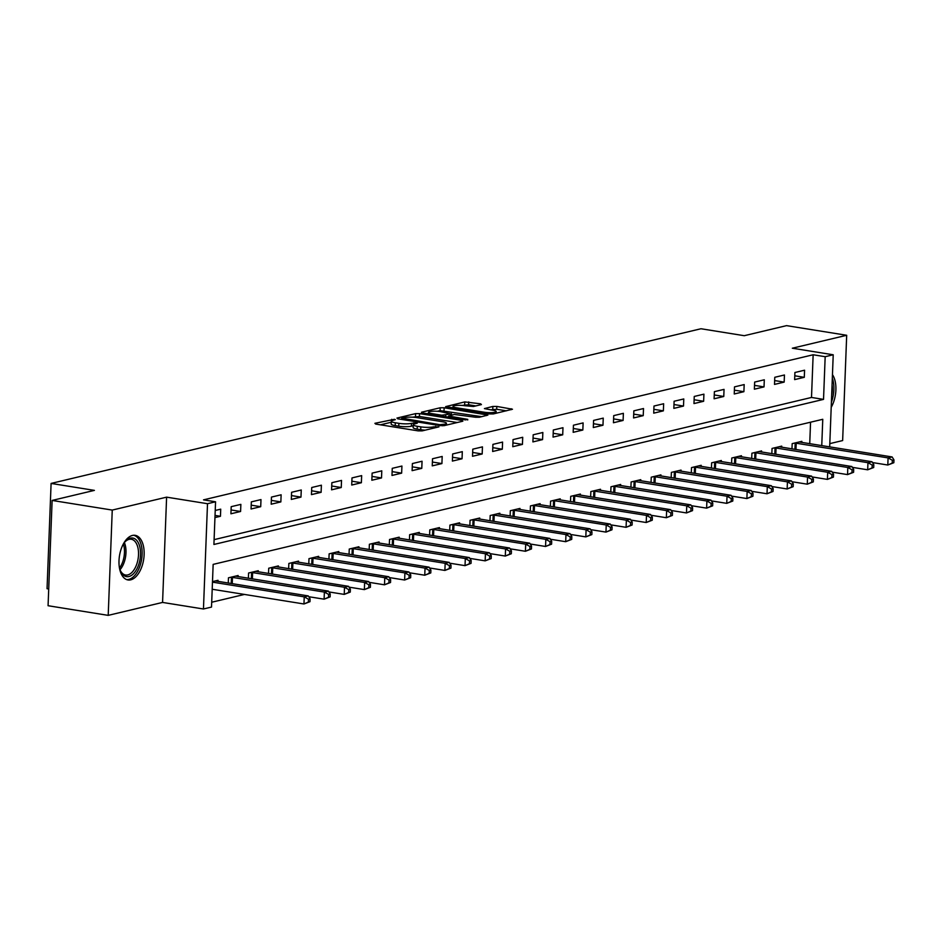 <?xml version="1.0" encoding="UTF-8"?>
<svg xmlns="http://www.w3.org/2000/svg" width="941" height="941" viewBox="0 0 941 941"><rect width="100%" height="100%" fill="white"/><g stroke="black" fill="none" stroke-linecap="round" stroke-linejoin="round"><path stroke-width="1.41" d="M394.455 419.31L374.906 423.309L375.682 424.062L418.18 430.884L422.121 430.884L438.918 426.885L433.436 426.873A9.104 1.67 2.2 0 1 420.827 426.861L417.286 426.297A9.104 1.67 2.2 0 1 413.252 424.744A9.104 1.67 2.2 0 1 414.793 423.885L417.298 423.179L416.416 422.838L411.488 423.356A9.104 1.67 2.2 0 1 398.866 423.344L395.326 422.78A9.104 1.67 2.2 0 1 391.291 421.215A9.104 1.67 2.2 0 1 392.832 420.356L395.338 419.651L394.455 419.31M132.422 535.453A22.596 12.221 99.1 0 0 119.178 558.178A22.596 12.221 99.1 0 0 127.988 579.962A22.596 12.221 99.1 0 0 130.717 579.844A22.596 12.221 99.1 0 0 143.961 557.119A22.596 12.221 99.1 0 0 135.151 535.335A22.596 12.221 99.1 0 0 132.422 535.453M481.427 404.583L480.639 403.83L464.772 401.913L445.646 406.63L489.402 413.934L493.343 413.934L512.48 409.229L496.813 406.43L492.872 406.43L484.415 408.594L492.813 410.229A7.61 1.4 2.2 0 1 496.189 411.523A7.61 1.4 2.2 0 1 492.143 412.605A7.61 1.4 2.2 0 1 484.356 412.24L456.373 407.747A7.61 1.4 2.2 0 1 453.009 406.453A7.61 1.4 2.2 0 1 457.044 405.371A7.61 1.4 2.2 0 1 464.83 405.736L473.441 406.488L481.427 404.583M214.101 539.64L811.507 397.455L813.142 354.769L825.175 356.698L833.22 354.781L829.68 446.928M52.12 500.436L112.25 510.081L108.203 615.367L48.073 605.722L52.12 500.436L94.394 490.379L51.096 483.427L700.974 328.75L744.272 335.702L786.558 325.633L846.688 335.278L792.334 348.217L833.22 354.781M108.203 615.367L162.57 602.428L166.604 497.154L112.25 510.081M166.604 497.154L207.502 503.706L215.56 501.788L213.913 544.474L823.528 399.384L825.175 356.698M813.142 354.769L203.527 499.859L215.56 501.788M419.557 413.617L415.616 413.617L396.961 418.063L397.737 418.816L440.235 425.638L444.176 425.638L462.831 421.192L462.055 420.439L419.557 413.617L419.439 416.463L412.44 417.192M421.544 412.205L440.2 407.771L444.14 407.771L487.897 415.075L479.428 417.239L475.487 417.239L454.315 414.475L448.539 416.004L467.736 419.368L465.524 419.898L421.521 412.781M829.809 443.623L842.642 440.564L846.688 335.278M214.948 517.585L220.453 516.28L220.723 509.163L215.218 510.469M230.921 513.786L240.59 511.481L240.861 504.376L231.192 506.67L230.921 513.786M251.059 508.987L260.716 506.693L260.986 499.577L251.329 501.882L251.059 508.987M271.184 504.2L280.853 501.906L281.124 494.79L271.455 497.083L271.184 504.2M291.322 499.412L300.979 497.107L301.261 489.99L291.592 492.296L291.322 499.412M311.447 494.613L321.116 492.319L321.387 485.203L311.73 487.509L311.447 494.613M331.585 489.826L341.254 487.52L341.524 480.416L331.855 482.709L331.585 489.826M351.722 485.038L361.379 482.733L361.65 475.617L351.993 477.922L351.722 485.038M371.848 480.239L381.517 477.946L381.787 470.829L372.118 473.123L371.848 480.239M391.985 475.452L401.642 473.147L401.925 466.042L392.256 468.336L391.985 475.452M412.111 470.653L421.78 468.359L422.05 461.243L412.393 463.548L412.111 470.653M432.248 465.866L441.917 463.572L442.188 456.456L432.519 458.749L432.248 465.866M452.386 461.078L462.043 458.773L462.313 451.656L452.656 453.962L452.386 461.078M472.511 456.279L482.18 453.985L482.451 446.869L472.782 449.175L472.511 456.279M492.649 451.492L502.306 449.186L502.588 442.082L492.919 444.375L492.649 451.492M512.774 446.704L522.443 444.399L522.714 437.283L513.057 439.588L512.774 446.704M532.912 441.905L542.569 439.612L542.851 432.495L533.182 434.789L532.912 441.905M553.049 437.118L562.706 434.813L562.977 427.708L553.32 430.002L553.049 437.118M573.175 432.319L582.844 430.025L583.114 422.909L573.445 425.214L573.175 432.319M593.312 427.532L602.969 425.238L603.252 418.122L593.583 420.415L593.312 427.532M613.438 422.744L623.107 420.439L623.377 413.322L613.72 415.628L613.438 422.744M633.575 417.945L643.232 415.651L643.515 408.535L633.846 410.841L633.575 417.945M653.713 413.158L663.37 410.852L663.64 403.748L653.983 406.041L653.713 413.158M673.838 408.37L683.507 406.065L683.778 398.949L674.109 401.254L673.838 408.37M693.976 403.571L703.633 401.278L703.915 394.161L694.246 396.455L693.976 403.571M714.101 398.784L723.77 396.479L724.041 389.374L714.384 391.668L714.101 398.784M734.239 393.985L743.896 391.691L744.178 384.575L734.509 386.88L734.239 393.985M754.376 389.198L764.033 386.904L764.304 379.788L754.647 382.081L754.376 389.198M774.502 384.41L784.171 382.105L784.441 374.989L774.772 377.294L774.502 384.41M794.639 379.611L804.296 377.317L804.579 370.201L794.91 372.507L794.639 379.611M211.701 602.24L244.484 594.43M809.731 443.729L810.554 422.203M217.947 581.409L217.994 580.303L212.49 581.609M228.263 583.067L228.463 577.809L238.12 575.504L238.085 576.621M248.389 578.28L248.589 573.01L258.257 570.716L258.21 571.834M268.526 573.481L268.726 568.223L278.395 565.917L278.348 567.035M288.652 568.693L288.863 563.436L298.52 561.13L298.485 562.248M308.789 563.906L308.989 558.636L318.658 556.343L318.611 557.46M328.927 559.107L329.127 553.849L338.784 551.544L338.748 552.661M349.052 554.32L349.252 549.05L358.921 546.756L358.874 547.874M369.19 549.52L369.39 544.263L379.058 541.969L379.011 543.075M389.315 544.733L389.527 539.475L399.184 537.17L399.149 538.287M409.453 539.946L409.653 534.676L419.321 532.383L419.274 533.5M429.59 535.147L429.79 529.889L439.447 527.583L439.412 528.701M449.716 530.359L449.916 525.102L459.584 522.796L459.537 523.914M469.853 525.572L470.053 520.302L479.722 518.009L479.675 519.126M489.979 520.773L490.19 515.515L499.847 513.21L499.812 514.327M510.116 515.986L510.316 510.716L519.985 508.422L519.938 509.54M530.254 511.186L530.453 505.929L540.11 503.635L540.075 504.741M550.379 506.399L550.579 501.141L560.248 498.836L560.201 499.953M570.517 501.612L570.716 496.342L580.385 494.049L580.338 495.166M590.642 496.813L590.854 491.555L600.511 489.249L600.476 490.367M610.78 492.025L610.98 486.768L620.648 484.462L620.601 485.58M630.917 487.238L631.117 481.968L640.774 479.675L640.739 480.792M651.043 482.439L651.243 477.181L660.911 474.876L660.864 475.993M671.18 477.652L671.38 472.382L681.049 470.088L681.002 471.206M691.306 472.853L691.517 467.595L701.174 465.301L701.139 466.407M711.443 468.065L711.643 462.807L721.312 460.502L721.265 461.619M731.58 463.278L731.78 458.008L741.437 455.715L741.402 456.832M751.706 458.479L751.906 453.221L761.575 450.915L761.528 452.033M771.843 453.691L772.043 448.434L781.712 446.128L781.665 447.246M791.969 448.904L792.181 443.634L801.838 441.341L801.803 442.458M51.096 483.427L47.05 588.701L48.709 588.972M821.752 445.658L822.763 419.298L213.148 564.388L211.513 607.074L203.456 608.992L207.502 503.706M162.57 602.428L203.456 608.992M811.507 397.455L823.528 399.384M220.453 516.28L215.03 515.409M240.59 511.481L231.063 509.963M260.716 506.693L251.2 505.164M280.853 501.906L271.337 500.377M300.979 497.107L291.463 495.578M321.116 492.319L311.6 490.79M341.254 487.52L331.726 486.003M361.379 482.733L351.863 481.204M381.517 477.946L372.001 476.417M401.642 473.147L392.126 471.617M421.78 468.359L412.264 466.83M441.917 463.572L432.39 462.043M462.043 458.773L452.527 457.244M482.18 453.985L472.664 452.456M502.306 449.186L492.79 447.669M522.443 444.399L512.927 442.87M542.569 439.612L533.053 438.083M562.706 434.813L553.19 433.283M582.844 430.025L573.328 428.496M602.969 425.238L593.453 423.709M623.107 420.439L613.591 418.91M643.232 415.651L633.716 414.122M663.37 410.852L653.854 409.335M683.507 406.065L673.991 404.536M703.633 401.278L694.117 399.749M723.77 396.479L714.254 394.949M743.896 391.691L734.38 390.162M764.033 386.904L754.517 385.375M784.171 382.105L774.655 380.576M804.296 377.317L794.78 375.788M831.209 407.312A22.596 12.221 99.1 0 0 832.467 374.647M391.291 421.215L391.185 424.062A9.104 1.67 2.2 0 0 395.22 425.614L395.326 422.78M413.217 425.755L411.37 426.191A9.104 1.67 2.2 0 1 398.761 426.191L395.22 425.614M413.252 424.744L413.146 427.59A9.104 1.67 2.2 0 0 417.181 429.143L417.286 426.297M425.179 430.155A9.104 1.67 2.2 0 1 420.721 429.708L417.181 429.143M391.256 422.238L380.399 424.814M457.232 422.533L419.439 416.463M401.995 418.18L439.847 424.685L444.905 424.144A9.104 1.67 2.2 0 0 446.446 423.285A9.104 1.67 2.2 0 0 442.411 421.733L416.91 417.639A9.104 1.67 2.2 0 0 404.289 417.628L401.995 418.18M427.038 413.722L428.496 413.37M437.306 411.276L440.082 410.617L440.2 407.771M481.816 416.675L440.082 410.617M440.364 411.605A7.61 1.4 2.2 0 0 432.589 411.241A7.61 1.4 2.2 0 0 428.543 412.323A7.61 1.4 2.2 0 0 431.907 413.617L441.764 415.204L451.01 413.946L440.364 411.605M506.399 410.829L496.707 409.276L490.39 409.841M475.817 405.924L468.606 404.759L461.925 405.418M452.962 407.547L451.621 407.865M309.989 601.675L310.107 598.829L308.495 599.217L308.377 602.064L309.989 601.675L303.967 603.981L304.237 596.865L308.26 595.912L215.371 580.926M212.196 589.254L303.967 603.981L308.377 602.064M212.466 582.138L304.237 596.865L308.495 599.217M308.26 595.912L310.107 598.829M330.126 596.888L330.232 594.042L328.621 594.418L328.515 597.264L330.126 596.888L324.104 599.182L324.374 592.077L328.397 591.113L235.509 576.127M308.777 596.723L324.104 599.182L328.515 597.264M231.086 577.186L324.374 592.077L328.621 594.418M328.397 591.113L330.232 594.042M350.264 592.089L350.37 589.242L348.758 589.631L348.652 592.477L350.264 592.089L344.23 594.394L344.5 587.278L348.535 586.325L255.634 571.34M328.915 591.936L344.23 594.394L348.652 592.477M251.212 572.387L344.5 587.278L348.758 589.631M348.535 586.325L350.37 589.242M370.389 587.302L370.495 584.455L368.896 584.832L368.778 587.678L370.389 587.302L364.367 589.607L364.637 582.491L368.66 581.526L275.772 566.541M349.052 587.149L364.367 589.607L368.778 587.678M271.349 567.599L364.637 582.491L368.896 584.832M368.66 581.526L370.495 584.455M390.527 582.503L390.633 579.668L389.021 580.044L388.915 582.891L390.527 582.503L384.493 584.808L384.775 577.692L388.798 576.739L295.897 561.753M369.178 582.35L384.493 584.808L388.915 582.891M291.475 562.812L384.775 577.692L389.021 580.044M388.798 576.739L390.633 579.668M122.883 544.863A19.549 10.586 -80.9 0 1 125.294 541.475A19.549 10.586 -80.9 0 1 138.009 542.192A19.549 10.586 -80.9 0 1 138.692 564.706A19.549 10.586 -80.9 0 1 120.554 571.046A19.549 10.586 -80.9 0 1 119.319 567.07M120.295 570.411A18.102 9.798 99.1 0 0 125.576 575.022A18.102 9.798 99.1 0 0 136.821 563.965A18.102 9.798 99.1 0 0 131.305 539.264A18.102 9.798 99.1 0 0 124.847 541.992M126.564 579.562A22.455 12.151 99.1 0 0 140.033 565.788A22.455 12.151 99.1 0 0 133.681 535.264M832.067 384.975A19.549 10.586 -80.9 0 1 831.668 395.432M831.397 402.23A22.455 12.151 99.1 0 0 832.326 378.176M410.652 577.715L410.77 574.869L409.159 575.257L409.041 578.103L410.652 577.715L404.63 580.021L404.901 572.904L408.923 571.952L316.035 556.966M389.315 577.562L404.63 580.021L409.041 578.103M311.612 558.013L404.901 572.904L409.159 575.257M408.923 571.952L410.77 574.869M430.79 572.928L430.896 570.081L429.284 570.458L429.178 573.304L430.79 572.928L424.756 575.222L425.038 568.117L429.061 567.152L336.172 552.167M409.441 572.775L424.756 575.222L429.178 573.304M331.75 553.226L425.038 568.117L429.284 570.458M429.061 567.152L430.896 570.081M450.927 568.129L451.033 565.282L449.422 565.67L449.316 568.517L450.927 568.129L444.893 570.434L445.164 563.318L449.198 562.365L356.298 547.38M429.578 567.976L444.893 570.434L449.316 568.517M351.875 548.427L445.164 563.318L449.422 565.67M449.198 562.365L451.033 565.282M471.053 563.341L471.159 560.495L469.559 560.883L469.441 563.73L471.053 563.341L465.03 565.647L465.301 558.531L469.324 557.566L376.435 542.592M449.716 563.188L465.03 565.647L469.441 563.73M372.013 543.639L465.301 558.531L469.559 560.883M469.324 557.566L471.159 560.495M491.19 558.554L491.296 555.708L489.685 556.084L489.579 558.93L491.19 558.554L485.156 560.848L485.438 553.743L489.461 552.779L396.561 537.793M469.841 558.389L485.156 560.848L489.579 558.93M392.138 538.852L485.438 553.743L489.685 556.084M489.461 552.779L491.296 555.708M511.316 553.755L511.434 550.908L509.822 551.297L509.704 554.143L511.316 553.755L505.293 556.06L505.564 548.944L509.587 547.991L416.698 533.006M489.979 553.602L505.293 556.06L509.704 554.143M412.276 534.053L505.564 548.944L509.822 551.297M509.587 547.991L511.434 550.908M531.453 548.968L531.559 546.121L529.948 546.498L529.842 549.344L531.453 548.968L525.419 551.273L525.701 544.157L529.724 543.192L436.836 528.207M510.104 548.815L525.419 551.273L529.842 549.344M432.413 529.265L525.701 544.157L529.948 546.498M529.724 543.192L531.559 546.121M551.591 544.169L551.697 541.334L550.085 541.71L549.979 544.557L551.591 544.169L545.557 546.474L545.827 539.358L549.862 538.405L456.961 523.419M530.242 544.016L545.557 546.474L549.979 544.557M452.539 524.478L545.827 539.358L550.085 541.71M549.862 538.405L551.697 541.334M571.716 539.381L571.822 536.535L570.211 536.923L570.105 539.769L571.716 539.381L565.694 541.687L565.964 534.57L569.987 533.618L477.099 518.632M550.379 539.228L565.694 541.687L570.105 539.769M472.676 519.679L565.964 534.57L570.211 536.923M569.987 533.618L571.822 536.535M591.854 534.594L591.96 531.747L590.348 532.124L590.242 534.97L591.854 534.594L585.82 536.888L586.102 529.783L590.125 528.818L497.224 513.833M570.505 534.441L585.82 536.888L590.242 534.97M492.802 514.892L586.102 529.783L590.348 532.124M590.125 528.818L591.96 531.747M611.979 529.795L612.097 526.948L610.486 527.336L610.368 530.183L611.979 529.795L605.957 532.1L606.227 524.984L610.25 524.031L517.362 509.046M590.642 529.642L605.957 532.1L610.368 530.183M512.939 510.093L606.227 524.984L610.486 527.336M610.25 524.031L612.097 526.948M632.117 525.007L632.223 522.161L630.611 522.549L630.505 525.384L632.117 525.007L626.083 527.313L626.365 520.197L630.388 519.232L537.499 504.258M610.768 524.855L626.083 527.313L630.505 525.384M533.077 505.305L626.365 520.197L630.611 522.549M630.388 519.232L632.223 522.161M652.254 520.22L652.36 517.374L650.749 517.75L650.643 520.596L652.254 520.22L646.22 522.514L646.491 515.409L650.525 514.445L557.625 499.459M630.905 520.055L646.22 522.514L650.643 520.596M553.202 500.518L646.491 515.409L650.749 517.75M650.525 514.445L652.36 517.374M672.38 515.421L672.486 512.574L670.874 512.963L670.768 515.809L672.38 515.421L666.357 517.726L666.628 510.61L670.651 509.657L577.762 494.672M651.043 515.268L666.357 517.726L670.768 515.809M573.34 495.719L666.628 510.61L670.874 512.963M670.651 509.657L672.486 512.574M692.517 510.634L692.623 507.787L691.012 508.164L690.906 511.01L692.517 510.634L686.483 512.939L686.765 505.823L690.788 504.858L597.888 489.873M671.168 510.481L686.483 512.939L690.906 511.01M593.465 490.931L686.765 505.823L691.012 508.164M690.788 504.858L692.623 507.787M712.643 505.835L712.76 502.988L711.149 503.376L711.031 506.223L712.643 505.835L706.62 508.14L706.891 501.024L710.914 500.071L618.025 485.085M691.306 505.682L706.62 508.14L711.031 506.223M613.603 486.144L706.891 501.024L711.149 503.376M710.914 500.071L712.76 502.988M732.78 501.047L732.886 498.201L731.275 498.589L731.169 501.435L732.78 501.047L726.746 503.353L727.028 496.236L731.051 495.284L638.163 480.298M711.431 500.894L726.746 503.353L731.169 501.435M633.74 481.345L727.028 496.236L731.275 498.589M731.051 495.284L732.886 498.201M752.918 496.26L753.023 493.413L751.412 493.79L751.306 496.636L752.918 496.26L746.883 498.554L747.154 491.449L751.189 490.484L658.288 475.499M731.569 496.107L746.883 498.554L751.306 496.636M653.866 476.558L747.154 491.449L751.412 493.79M751.189 490.484L753.023 493.413M773.043 491.461L773.149 488.614L771.538 489.002L771.432 491.849L773.043 491.461L767.021 493.766L767.291 486.65L771.314 485.697L678.426 470.712M751.706 491.308L767.021 493.766L771.432 491.849M674.003 471.759L767.291 486.65L771.538 489.002M771.314 485.697L773.149 488.614M793.181 486.673L793.287 483.827L791.675 484.215L791.569 487.05L793.181 486.673L787.147 488.979L787.429 481.863L791.452 480.898L698.551 465.924M771.832 486.521L787.147 488.979L791.569 487.05M694.129 466.971L787.429 481.863L791.675 484.215M791.452 480.898L793.287 483.827M813.306 481.886L813.424 479.04L811.812 479.416L811.695 482.262L813.306 481.886L807.284 484.18L807.554 477.075L811.577 476.111L718.689 461.125M791.969 481.721L807.284 484.18L811.695 482.262M714.266 462.184L807.554 477.075L811.812 479.416M811.577 476.111L813.424 479.04M833.444 477.087L833.55 474.24L831.938 474.629L831.832 477.475L833.444 477.087L827.41 479.392L827.692 472.276L831.715 471.323L738.826 456.338M812.095 476.934L827.41 479.392L831.832 477.475M734.403 457.385L827.692 472.276L831.938 474.629M831.715 471.323L833.55 474.24M853.581 472.3L853.687 469.453L852.076 469.83L851.97 472.676L853.581 472.3L847.547 474.605L847.817 467.489L851.852 466.524L758.952 451.539M832.232 472.147L847.547 474.605L851.97 472.676M754.529 452.597L847.817 467.489L852.076 469.83M851.852 466.524L853.687 469.453M873.707 467.501L873.813 464.654L872.201 465.042L872.095 467.889L873.707 467.501L867.684 469.806L867.955 462.69L871.978 461.737L779.089 446.752M852.37 467.348L867.684 469.806L872.095 467.889M774.666 447.81L867.955 462.69L872.201 465.042M871.978 461.737L873.813 464.654M893.844 462.713L893.95 459.867L892.339 460.255L892.233 463.101L893.844 462.713L887.81 465.019L888.081 457.902L892.115 456.95L799.215 441.964M872.495 462.56L887.81 465.019L892.233 463.101M794.792 443.011L888.081 457.902L892.339 460.255M892.115 456.95L893.95 459.867M391.644 420.792L391.703 419.31M435.565 427.685L435.612 426.355M413.605 424.309L413.652 422.838M398.761 426.191L398.866 423.344M411.37 426.191L411.488 423.356M420.721 429.708L420.827 426.861M433.389 428.202L433.436 426.873M462.019 421.392L462.055 420.439M415.499 416.463L415.616 413.617M402.513 419.58L402.548 418.71M439.823 425.567L439.847 424.685M442.564 425.791L442.611 424.697M444.858 425.473L444.905 424.144M444.023 410.617L444.14 407.771M486.603 415.534L486.638 414.593M449.763 417.369L449.798 416.487M467.712 419.98L467.736 419.368M431.872 414.499L431.907 413.617M441.741 416.075L441.764 415.204M445.658 416.71L445.716 415.204M450.951 415.275L451.01 413.946M456.338 408.629L456.373 407.747M484.321 413.111L484.356 412.24M492.766 409.276L492.872 406.43M496.707 409.276L496.813 406.43M511.186 409.688L511.222 408.735M464.666 404.759L464.772 401.913M468.606 404.759L468.724 401.925M480.604 404.783L480.639 403.83M231.227 583.549L231.462 577.209M232.239 583.702L232.486 577.327M251.353 578.75L251.6 572.422M252.376 578.915L252.611 572.54M271.49 573.963L271.737 567.623M272.502 574.128L272.749 567.741M291.628 569.164L291.863 562.836M292.639 569.329L292.886 562.953M124.388 542.581A18.102 9.798 -80.9 0 1 124.283 561.953A18.102 9.798 -80.9 0 1 120.036 569.705M119.531 568.023A17.514 9.481 99.1 0 0 122.824 561.542A17.514 9.481 99.1 0 0 123.377 544.027M311.753 564.377L312 558.048M312.765 564.541L313.012 558.166M331.891 559.589L332.126 553.249M332.902 559.742L333.149 553.367M352.016 554.79L352.263 548.462M353.028 554.955L353.275 548.579M372.154 550.003L372.401 543.675M373.165 550.167L373.412 543.78M392.291 545.215L392.526 538.875M393.303 545.368L393.55 538.993M412.417 540.416L412.664 534.088M413.428 540.581L413.675 534.206M432.554 535.629L432.789 529.289M433.566 535.794L433.813 529.407M452.68 530.83L452.927 524.502M453.691 530.995L453.938 524.619M472.817 526.043L473.064 519.714M473.829 526.207L474.076 519.832M492.955 521.255L493.19 514.915M493.966 521.408L494.213 515.033M513.08 516.456L513.327 510.128M514.092 516.621L514.339 510.245M533.218 511.669L533.453 505.341M534.229 511.833L534.476 505.446M553.343 506.881L553.59 500.541M554.355 507.034L554.602 500.659M573.481 502.082L573.728 495.754M574.492 502.247L574.739 495.872M593.618 497.295L593.853 490.955M594.63 497.46L594.877 491.073M613.744 492.496L613.991 486.168M614.755 492.661L615.002 486.285M633.881 487.709L634.116 481.38M634.893 487.873L635.14 481.498M654.007 482.921L654.254 476.581M655.018 483.074L655.265 476.699M674.144 478.122L674.391 471.794M675.156 478.287L675.403 471.911M694.282 473.335L694.517 467.007M695.293 473.499L695.528 467.112M714.407 468.547L714.654 462.207M715.419 468.7L715.666 462.325M734.545 463.748L734.78 457.42M735.556 463.913L735.803 457.538M754.67 458.961L754.917 452.621M755.682 459.126L755.929 452.739M774.808 454.162L775.055 447.834M775.819 454.327L776.066 447.951M794.945 449.375L795.18 443.046M795.957 449.539L796.192 443.164M401.619 419.439L401.666 418.369M446.375 425.109L446.446 423.285M448.492 417.157L448.539 416.004M428.473 413.946L428.543 412.323M451.433 415.157L451.492 413.675M452.939 408.076L453.009 406.453M496.119 413.275L496.189 411.523"/></g></svg>
